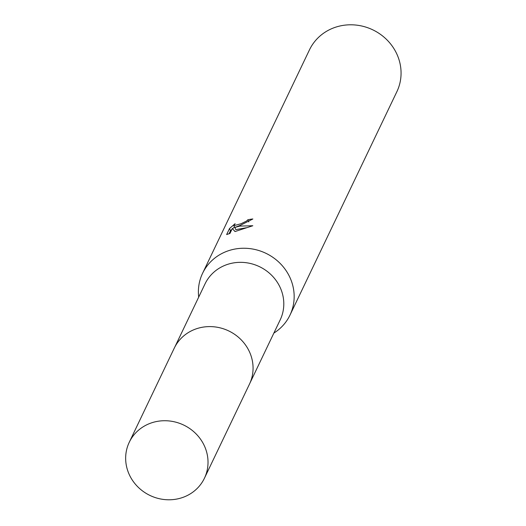 <?xml version="1.0" encoding="UTF-8"?>
<svg xmlns="http://www.w3.org/2000/svg" width="526" height="526" viewBox="0 0 526 526"><rect width="100%" height="100%" fill="white"/><g stroke="black" fill="none" stroke-linecap="round" stroke-linejoin="round"><path stroke-width="0.79" d="M250.021 382.928L280.2 319.847A41.666 39.023 -154.4 0 0 272.185 275.834A41.666 39.023 -154.4 0 0 226.943 264.591A41.666 39.023 -154.4 0 0 205.028 283.889L174.849 346.969M273.868 333.083A48.445 45.381 -154.4 0 0 289.977 315.12A48.445 45.381 -154.4 0 0 280.66 263.94A48.445 45.381 -154.4 0 0 228.054 250.869A48.445 45.381 -154.4 0 0 202.576 273.31A48.445 45.381 -154.4 0 0 198.696 297.124M240.257 225.365L234.879 227.429L239.915 226.088L252.822 225.739L235.004 231.545L232.301 228.547L229.961 233.439L226.64 234.557L229.527 228.521L235.122 223.668L233.833 225.667L241.033 223.741L246.543 221.051L247.858 219.769A48.445 45.381 25.6 0 1 252.861 218.98L240.257 225.365M289.977 315.12L396.88 91.675A48.445 45.381 -154.4 0 0 387.563 40.489A48.445 45.381 -154.4 0 0 334.957 27.418A48.445 45.381 -154.4 0 0 309.472 49.858L202.576 273.31M248.778 221.946L247.858 219.769M231.927 229.323L230.487 230.796L229.053 233.787M230.48 230.796L229.527 228.521M234.438 227.107L232.518 228.771M247.141 227.607L235.799 229.612L234.879 227.429M235.155 228.087L233.827 225.667M204.93 447.1A41.666 39.023 -154.4 0 0 167.472 420.813A41.666 39.023 -154.4 0 0 129.251 442.287A41.666 39.023 -154.4 0 0 128.752 473.413A41.666 39.023 -154.4 0 0 166.196 499.7A41.666 39.023 -154.4 0 0 204.417 478.246A41.666 39.023 -154.4 0 0 204.93 447.1M204.417 478.246L249.462 384.144A41.685 39.049 -154.4 0 0 249.975 352.979A41.685 39.049 -154.4 0 0 212.497 326.685A41.685 39.049 -154.4 0 0 174.251 348.166L129.251 442.287"/></g></svg>
